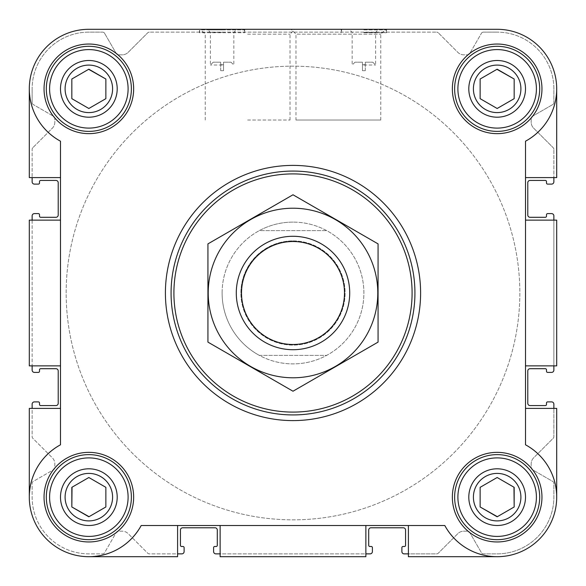 <?xml version="1.0" encoding="UTF-8"?>
<svg xmlns="http://www.w3.org/2000/svg" width="586" height="586" viewBox="0 0 586 586"><rect width="100%" height="100%" fill="white"/><g stroke="black" fill="none" stroke-linecap="round" stroke-linejoin="round"><path stroke-width="0.44" stroke-dasharray="2.93 2.2" d="M293 222.116A70.884 70.884 0 0 0 231.609 328.446A70.884 70.884 0 0 0 354.391 328.446A70.884 70.884 0 0 0 293 222.116A70.884 70.884 0 0 1 363.884 293A70.884 70.884 0 0 1 293 363.884A70.884 70.884 0 0 1 222.116 293A70.884 70.884 0 0 1 293 222.116M365.305 62.189L372.777 62.189L365.305 62.189L365.305 64.738L362.47 64.738L365.305 64.738L365.305 62.189M220.695 62.189L213.223 62.189L220.695 62.189L220.695 64.738L223.53 64.738L223.53 62.189L223.53 64.738L220.695 64.738L220.695 62.189M473.407 497.155A23.748 23.748 0 0 1 509.029 476.586A23.748 23.748 0 0 1 509.029 517.724A23.748 23.748 0 0 1 473.407 497.155A23.748 23.748 0 0 1 503.301 474.213A23.748 23.748 0 0 1 517.724 509.029A23.748 23.748 0 0 1 473.407 497.155A23.748 23.748 0 0 1 509.029 476.586A23.748 23.748 0 0 1 509.029 517.724A23.748 23.748 0 0 1 473.407 497.155M480.139 487.332L480.139 506.978L497.155 516.801L514.171 506.978L514.171 487.332L497.155 477.509L480.139 487.332L480.139 506.978L497.155 516.801L514.171 506.978L514.171 487.332L497.155 477.509L480.139 487.332L497.155 477.509L513.966 487.215M65.097 497.155A23.748 23.748 0 0 1 100.719 476.586A23.748 23.748 0 0 1 100.719 517.724A23.748 23.748 0 0 1 65.097 497.155A23.748 23.748 0 0 1 94.991 474.213A23.748 23.748 0 0 1 109.414 509.029A23.748 23.748 0 0 1 65.097 497.155A23.748 23.748 0 0 1 100.719 476.586A23.748 23.748 0 0 1 100.719 517.724A23.748 23.748 0 0 1 65.097 497.155M88.845 477.509L71.829 487.332L71.829 506.978L88.845 516.801L105.861 506.978L105.861 487.332L88.845 477.509L71.829 487.332L71.829 506.978L88.845 516.801L105.861 506.978L105.861 487.332L88.845 477.509L72.034 487.215M65.097 88.845A23.748 23.748 0 0 1 100.719 68.276A23.748 23.748 0 0 1 100.719 109.414A23.748 23.748 0 0 1 65.097 88.845A23.748 23.748 0 0 1 94.991 65.903A23.748 23.748 0 0 1 109.414 100.719A23.748 23.748 0 0 1 65.097 88.845A23.748 23.748 0 0 1 100.719 68.276A23.748 23.748 0 0 1 100.719 109.414A23.748 23.748 0 0 1 65.097 88.845M71.829 79.022L71.829 98.668L88.845 108.491L105.861 98.668L105.861 79.022L88.845 69.199L71.829 79.022L71.829 98.668L88.845 108.491L105.861 98.668L105.861 79.022L88.845 69.199L71.829 79.022L88.64 69.316M473.407 88.845A23.748 23.748 0 0 1 509.029 68.276A23.748 23.748 0 0 1 509.029 109.414A23.748 23.748 0 0 1 473.407 88.845A23.748 23.748 0 0 1 503.301 65.903A23.748 23.748 0 0 1 517.724 100.719A23.748 23.748 0 0 1 473.407 88.845A23.748 23.748 0 0 1 509.029 68.276A23.748 23.748 0 0 1 509.029 109.414A23.748 23.748 0 0 1 473.407 88.845M480.139 79.022L480.139 98.668L497.155 108.491L514.171 98.668L514.171 79.022L497.155 69.199L480.139 79.022L480.139 98.668L497.155 108.491L514.171 98.668L514.171 79.022L497.155 69.199L480.139 79.022L496.95 69.316M32.135 177.595L29.3 177.595L29.3 88.845L29.3 177.595L60.49 177.595L29.3 177.595L29.3 88.845C30.164 111.977 40.559 129.433 60.49 141.204L60.49 177.595L32.135 177.595L32.135 149.327L32.135 181.85A2.271 2.271 0 0 0 34.406 184.114L38.376 184.114A1.135 1.135 0 0 0 39.511 182.986L39.511 181.565A1.135 1.135 0 0 1 40.639 180.429L55.956 180.429A2.271 2.271 0 0 1 58.219 182.7L58.219 215.025A2.271 2.271 0 0 1 55.956 217.296L40.639 217.296A1.135 1.135 0 0 1 39.511 216.161L39.511 214.74A1.135 1.135 0 0 0 38.376 213.604L34.406 213.604A2.271 2.271 0 0 0 32.135 215.875L32.135 365.869L29.3 365.869L29.3 220.131L32.135 220.131L32.135 365.869L29.3 365.869L29.3 220.131L60.49 220.131L60.49 365.869L32.135 365.869L32.135 370.125A2.271 2.271 0 0 0 34.406 372.396L38.376 372.396A1.135 1.135 0 0 0 39.511 371.26L39.511 369.839A1.135 1.135 0 0 1 40.639 368.704L55.956 368.704A2.271 2.271 0 0 1 58.219 370.975L58.219 403.3A2.271 2.271 0 0 1 55.956 405.571L40.639 405.571A1.135 1.135 0 0 1 39.511 404.435L39.511 403.014A1.135 1.135 0 0 0 38.376 401.886L34.406 401.886A2.271 2.271 0 0 0 32.135 404.15L32.135 436.673A2.271 2.271 0 0 0 32.801 438.277L52.33 457.805A8.504 8.504 0 0 1 54.82 463.819L54.82 467.679A2.271 2.271 0 0 1 53.685 469.642L33.27 481.428A2.271 2.271 0 0 0 32.135 483.399L32.135 497.155A56.71 56.71 0 0 0 88.845 553.865L102.601 553.865A2.271 2.271 0 0 0 104.572 552.73L116.358 532.315A2.271 2.271 0 0 1 118.321 531.18L122.181 531.18A8.504 8.504 0 0 1 128.195 533.67L147.723 553.199A2.271 2.271 0 0 0 149.327 553.865L177.595 553.865L177.595 556.7L88.845 556.7C111.977 555.836 129.433 545.441 141.204 525.51L444.796 525.51L141.204 525.51C129.433 545.441 111.977 555.836 88.845 556.7A59.545 59.545 0 0 1 29.3 497.155C30.164 474.023 40.559 456.567 60.49 444.796C40.559 456.567 30.164 474.023 29.3 497.155A59.545 59.545 0 0 0 88.845 556.7L177.595 556.7L88.845 556.7M32.801 147.723A2.271 2.271 0 0 0 32.135 149.327A2.271 2.271 0 0 1 32.801 147.723L52.33 128.195A8.504 8.504 0 0 0 54.82 122.181L54.82 118.321A2.271 2.271 0 0 0 53.685 116.358L33.27 104.572L53.685 116.358A2.271 2.271 0 0 1 54.82 118.321L54.82 122.181A8.504 8.504 0 0 1 52.33 128.195L32.801 147.723M32.135 102.601A2.271 2.271 0 0 0 33.27 104.572A2.271 2.271 0 0 1 32.135 102.601L32.135 88.845L32.135 102.601M88.845 32.135A56.71 56.71 0 0 0 32.135 88.845A56.71 56.71 0 0 1 88.845 32.135L102.601 32.135L88.845 32.135M104.572 33.27A2.271 2.271 0 0 0 102.601 32.135A2.271 2.271 0 0 1 104.572 33.27L116.358 53.685A2.271 2.271 0 0 0 118.321 54.82L122.181 54.82A8.504 8.504 0 0 0 128.195 52.33L147.723 32.801L128.195 52.33A8.504 8.504 0 0 1 122.181 54.82L118.321 54.82A2.271 2.271 0 0 1 116.358 53.685L104.572 33.27M149.327 32.135A2.271 2.271 0 0 0 147.723 32.801A2.271 2.271 0 0 1 149.327 32.135L436.673 32.135L149.327 32.135M438.277 32.801A2.271 2.271 0 0 0 436.673 32.135A2.271 2.271 0 0 1 438.277 32.801L457.805 52.33A8.504 8.504 0 0 0 463.819 54.82L467.679 54.82A2.271 2.271 0 0 0 469.642 53.685L481.428 33.27L469.642 53.685A2.271 2.271 0 0 1 467.679 54.82L463.819 54.82A8.504 8.504 0 0 1 457.805 52.33L438.277 32.801M483.399 32.135A2.271 2.271 0 0 0 481.428 33.27A2.271 2.271 0 0 1 483.399 32.135L497.155 32.135L483.399 32.135M553.865 88.845A56.71 56.71 0 0 0 497.155 32.135A56.71 56.71 0 0 1 553.865 88.845L553.865 102.601L553.865 88.845M552.73 104.572A2.271 2.271 0 0 0 553.865 102.601A2.271 2.271 0 0 1 552.73 104.572L532.315 116.358A2.271 2.271 0 0 0 531.18 118.321L531.18 122.181A8.504 8.504 0 0 0 533.67 128.195L553.199 147.723L533.67 128.195A8.504 8.504 0 0 1 531.18 122.181L531.18 118.321A2.271 2.271 0 0 1 532.315 116.358L552.73 104.572M553.865 149.327A2.271 2.271 0 0 0 553.199 147.723A2.271 2.271 0 0 1 553.865 149.327L553.865 177.595L553.865 149.327M497.155 29.3L88.845 29.3L497.155 29.3A59.545 59.545 0 0 1 556.7 88.845L556.7 177.595L525.51 177.595L525.51 141.204A59.545 59.545 0 0 0 497.155 29.3A59.545 59.545 0 0 1 556.7 88.845C555.836 111.977 545.441 129.433 525.51 141.204C545.441 129.433 555.836 111.977 556.7 88.845L556.7 177.595L525.51 177.595L525.51 444.796L525.51 141.204L525.51 220.131L556.7 220.131L556.7 365.869L553.865 365.869L553.865 220.131L556.7 220.131L556.7 365.869L525.51 365.869L525.51 444.796C545.441 456.567 555.836 474.023 556.7 497.155C555.836 474.023 545.441 456.567 525.51 444.796A59.545 59.545 0 0 1 539.259 539.259A59.545 59.545 0 0 1 444.796 525.51C456.567 545.441 474.023 555.836 497.155 556.7L408.405 556.7L408.405 553.865L436.673 553.865A2.271 2.271 0 0 0 438.277 553.199L457.805 533.67A8.504 8.504 0 0 1 463.819 531.18L467.679 531.18A2.271 2.271 0 0 1 469.642 532.315L481.428 552.73A2.271 2.271 0 0 0 483.399 553.865L497.155 553.865A56.71 56.71 0 0 0 553.865 497.155L553.865 483.399A2.271 2.271 0 0 0 552.73 481.428L532.315 469.642A2.271 2.271 0 0 1 531.18 467.679L531.18 463.819A8.504 8.504 0 0 1 533.67 457.805L553.199 438.277A2.271 2.271 0 0 0 553.865 436.673L553.865 408.405L556.7 408.405L556.7 497.155A59.545 59.545 0 0 1 497.155 556.7L408.405 556.7L408.405 525.51L365.869 525.51L365.869 556.7L220.131 556.7L220.131 553.865L365.869 553.865L365.869 556.7L220.131 556.7L220.131 525.51L141.204 525.51A59.545 59.545 0 0 1 46.741 539.259A59.545 59.545 0 0 1 60.49 444.796L60.49 365.869L29.3 365.869L29.3 220.131L60.49 220.131L60.49 141.204L60.49 444.796L60.49 365.869L32.135 365.869M380.761 120.035L380.761 34.156L385.61 29.3L291.125 29.3L385.61 29.3L291.125 29.3L295.974 34.156L380.761 34.156L295.974 34.156L295.974 120.035L380.761 120.035L295.974 120.035M244.296 29.864L244.794 32.706L244.794 29.3L199.43 29.3L244.794 29.3L199.43 29.3L199.43 32.706L244.794 32.706L199.43 32.706L199.929 29.864L244.296 29.864L199.929 29.864M88.845 29.3A59.545 59.545 0 0 0 29.3 88.845A59.545 59.545 0 0 1 88.845 29.3A59.545 59.545 0 0 0 60.49 141.204C40.559 129.433 30.164 111.977 29.3 88.845M29.3 497.155L29.3 408.405L60.49 408.405L29.3 408.405L29.3 497.155L29.3 408.405L32.135 408.405L32.135 436.673A2.271 2.271 0 0 0 32.801 438.277L52.33 457.805A8.504 8.504 0 0 1 54.82 463.819L54.82 467.679A2.271 2.271 0 0 1 53.685 469.642L33.27 481.428A2.271 2.271 0 0 0 32.135 483.399L32.135 497.155A56.71 56.71 0 0 0 88.845 553.865L102.601 553.865A2.271 2.271 0 0 0 104.572 552.73L116.358 532.315A2.271 2.271 0 0 1 118.321 531.18L122.181 531.18A8.504 8.504 0 0 1 128.195 533.67L147.723 553.199A2.271 2.271 0 0 0 149.327 553.865L177.595 553.865L177.595 556.7L177.595 525.51L177.595 553.865L181.85 553.865A2.271 2.271 0 0 0 184.114 551.594L184.114 547.624A1.135 1.135 0 0 0 182.986 546.489L181.565 546.489A1.135 1.135 0 0 1 180.429 545.361L180.429 530.044A2.271 2.271 0 0 1 182.7 527.781L215.025 527.781A2.271 2.271 0 0 1 217.296 530.044L217.296 545.361A1.135 1.135 0 0 1 216.161 546.489L214.74 546.489A1.135 1.135 0 0 0 213.604 547.624L213.604 551.594A2.271 2.271 0 0 0 215.875 553.865L365.869 553.865L365.869 556.7L220.131 556.7L220.131 525.51L220.131 553.865M408.405 556.7L408.405 553.865L436.673 553.865A2.271 2.271 0 0 0 438.277 553.199L457.805 533.67A8.504 8.504 0 0 1 463.819 531.18L467.679 531.18A2.271 2.271 0 0 1 469.642 532.315L481.428 552.73A2.271 2.271 0 0 0 483.399 553.865L497.155 553.865A56.71 56.71 0 0 0 553.865 497.155L553.865 483.399A2.271 2.271 0 0 0 552.73 481.428L532.315 469.642A2.271 2.271 0 0 1 531.18 467.679L531.18 463.819A8.504 8.504 0 0 1 533.67 457.805L553.199 438.277A2.271 2.271 0 0 0 553.865 436.673L553.865 408.405L556.7 408.405L556.7 497.155A59.545 59.545 0 0 1 497.155 556.7L408.405 556.7M556.7 365.869L553.865 365.869L553.865 220.131L556.7 220.131L556.7 365.869M556.7 88.845L556.7 177.595L525.51 177.595M497.155 556.7C474.023 555.836 456.567 545.441 444.796 525.51L408.405 525.51L408.405 553.865L408.405 525.51M408.405 553.865L404.15 553.865A2.271 2.271 0 0 1 401.886 551.594L401.886 547.624A1.135 1.135 0 0 1 403.014 546.489L404.435 546.489A1.135 1.135 0 0 0 405.571 545.361L405.571 530.044A2.271 2.271 0 0 0 403.3 527.781L370.975 527.781A2.271 2.271 0 0 0 368.704 530.044L368.704 545.361A1.135 1.135 0 0 0 369.839 546.489L371.26 546.489A1.135 1.135 0 0 1 372.396 547.624L372.396 551.594A2.271 2.271 0 0 1 370.125 553.865L365.869 553.865L365.869 525.51L220.131 525.51M553.865 177.595L553.865 181.85A2.271 2.271 0 0 1 551.594 184.114L547.624 184.114A1.135 1.135 0 0 1 546.489 182.986L546.489 181.565A1.135 1.135 0 0 0 545.361 180.429L530.044 180.429A2.271 2.271 0 0 0 527.781 182.7L527.781 215.025A2.271 2.271 0 0 0 530.044 217.296L545.361 217.296A1.135 1.135 0 0 0 546.489 216.161L546.489 214.74A1.135 1.135 0 0 1 547.624 213.604L551.594 213.604A2.271 2.271 0 0 1 553.865 215.875L553.865 220.131L525.51 220.131L525.51 365.869L553.865 365.869L525.51 365.869M60.49 177.595L60.49 365.869M165.406 293A127.594 127.594 0 0 1 356.801 182.495A127.594 127.594 0 0 1 356.801 403.505A127.594 127.594 0 0 1 165.406 293A127.594 127.594 0 0 0 293 420.594A127.594 127.594 0 0 0 420.594 293A127.594 127.594 0 0 0 293 165.406A127.594 127.594 0 0 0 165.406 293A127.594 127.594 0 0 1 356.801 182.495A127.594 127.594 0 0 1 356.801 403.505A127.594 127.594 0 0 1 165.406 293M60.49 220.131L32.135 220.131M60.49 408.405L32.135 408.405M556.7 497.155L556.7 408.405L525.51 408.405L553.865 408.405L553.865 404.15A2.271 2.271 0 0 0 551.594 401.886L547.624 401.886A1.135 1.135 0 0 0 546.489 403.014L546.489 404.435A1.135 1.135 0 0 1 545.361 405.571L530.044 405.571A2.271 2.271 0 0 1 527.781 403.3L527.781 370.975A2.271 2.271 0 0 1 530.044 368.704L545.361 368.704A1.135 1.135 0 0 1 546.489 369.839L546.489 371.26A1.135 1.135 0 0 0 547.624 372.396L551.594 372.396A2.271 2.271 0 0 0 553.865 370.125L553.865 365.869M363.884 29.3L386.57 29.3L363.884 29.3M247.629 29.3L294.875 29.3L247.629 29.3M44.045 88.845A44.8 44.8 0 0 1 111.245 50.044A44.8 44.8 0 0 1 111.245 127.645A44.8 44.8 0 0 1 44.045 88.845A44.8 44.8 0 0 1 111.245 50.044A44.8 44.8 0 0 1 111.245 127.645A44.8 44.8 0 0 1 44.045 88.845A44.8 44.8 0 0 1 111.245 50.044A44.8 44.8 0 0 1 111.245 127.645A44.8 44.8 0 0 1 44.045 88.845M44.045 497.155A44.8 44.8 0 0 1 111.245 458.355A44.8 44.8 0 0 1 111.245 535.956A44.8 44.8 0 0 1 44.045 497.155A44.8 44.8 0 0 1 111.245 458.355A44.8 44.8 0 0 1 111.245 535.956A44.8 44.8 0 0 1 44.045 497.155A44.8 44.8 0 0 1 111.245 458.355A44.8 44.8 0 0 1 111.245 535.956A44.8 44.8 0 0 1 44.045 497.155M452.355 497.155A44.8 44.8 0 0 1 519.555 458.355A44.8 44.8 0 0 1 519.555 535.956A44.8 44.8 0 0 1 452.355 497.155A44.8 44.8 0 0 1 519.555 458.355A44.8 44.8 0 0 1 519.555 535.956A44.8 44.8 0 0 1 452.355 497.155A44.8 44.8 0 0 1 519.555 458.355A44.8 44.8 0 0 1 519.555 535.956A44.8 44.8 0 0 1 452.355 497.155M452.355 88.845A44.8 44.8 0 0 1 519.555 50.044A44.8 44.8 0 0 1 519.555 127.645A44.8 44.8 0 0 1 452.355 88.845A44.8 44.8 0 0 1 519.555 50.044A44.8 44.8 0 0 1 519.555 127.645A44.8 44.8 0 0 1 452.355 88.845A44.8 44.8 0 0 1 519.555 50.044A44.8 44.8 0 0 1 519.555 127.645A44.8 44.8 0 0 1 452.355 88.845M525.51 408.405L553.865 408.405M525.51 220.131L553.865 220.131M177.595 525.51L177.595 553.865M365.869 525.51L365.869 553.865M454.626 88.845A42.529 42.529 0 0 1 518.42 52.008A42.529 42.529 0 0 1 518.42 125.682A42.529 42.529 0 0 1 454.626 88.845A42.529 42.529 0 0 1 518.42 52.008A42.529 42.529 0 0 1 518.42 125.682A42.529 42.529 0 0 1 454.626 88.845A42.529 42.529 0 0 1 518.42 52.008A42.529 42.529 0 0 1 518.42 125.682A42.529 42.529 0 0 1 454.626 88.845M454.626 497.155A42.529 42.529 0 0 1 518.42 460.318A42.529 42.529 0 0 1 518.42 533.993A42.529 42.529 0 0 1 454.626 497.155A42.529 42.529 0 0 1 518.42 460.318A42.529 42.529 0 0 1 518.42 533.993A42.529 42.529 0 0 1 454.626 497.155A42.529 42.529 0 0 1 518.42 460.318A42.529 42.529 0 0 1 518.42 533.993A42.529 42.529 0 0 1 454.626 497.155M46.316 497.155A42.529 42.529 0 0 1 110.109 460.318A42.529 42.529 0 0 1 110.109 533.993A42.529 42.529 0 0 1 46.316 497.155A42.529 42.529 0 0 1 110.109 460.318A42.529 42.529 0 0 1 110.109 533.993A42.529 42.529 0 0 1 46.316 497.155A42.529 42.529 0 0 1 110.109 460.318A42.529 42.529 0 0 1 110.109 533.993A42.529 42.529 0 0 1 46.316 497.155M46.316 88.845A42.529 42.529 0 0 1 110.109 52.008A42.529 42.529 0 0 1 110.109 125.682A42.529 42.529 0 0 1 46.316 88.845A42.529 42.529 0 0 1 110.109 52.008A42.529 42.529 0 0 1 110.109 125.682A42.529 42.529 0 0 1 46.316 88.845A42.529 42.529 0 0 1 110.109 52.008A42.529 42.529 0 0 1 110.109 125.682A42.529 42.529 0 0 1 46.316 88.845M89.05 516.684L105.861 506.978M497.36 516.684L514.171 506.978M457.893 88.845A39.255 39.255 0 0 1 516.786 54.85A39.255 39.255 0 0 1 516.786 122.84A39.255 39.255 0 0 1 457.893 88.845M468.8 88.845A28.355 28.355 0 0 1 511.329 64.292A28.355 28.355 0 0 1 511.329 113.398A28.355 28.355 0 0 1 468.8 88.845M49.59 88.845A39.255 39.255 0 0 1 108.476 54.85A39.255 39.255 0 0 1 108.476 122.84A39.255 39.255 0 0 1 49.59 88.845M60.49 88.845A28.355 28.355 0 0 1 103.026 64.292A28.355 28.355 0 0 1 103.026 113.398A28.355 28.355 0 0 1 60.49 88.845M49.59 497.155A39.255 39.255 0 0 1 108.476 463.16A39.255 39.255 0 0 1 108.476 531.15A39.255 39.255 0 0 1 49.59 497.155M60.49 497.155A28.355 28.355 0 0 1 103.026 472.602A28.355 28.355 0 0 1 103.026 521.708A28.355 28.355 0 0 1 60.49 497.155M457.893 497.155A39.255 39.255 0 0 1 516.786 463.16A39.255 39.255 0 0 1 516.786 531.15A39.255 39.255 0 0 1 457.893 497.155M468.8 497.155A28.355 28.355 0 0 1 511.329 472.602A28.355 28.355 0 0 1 511.329 521.708A28.355 28.355 0 0 1 468.8 497.155M497.155 108.491L514.171 98.668M88.845 108.491L105.861 98.668M171.075 293A121.925 121.925 0 0 1 353.966 187.41A121.925 121.925 0 0 1 353.966 398.59A121.925 121.925 0 0 1 171.075 293A121.925 121.925 0 0 1 353.966 187.41A121.925 121.925 0 0 1 353.966 398.59A121.925 121.925 0 0 1 171.075 293M222.116 29.864L207.935 29.864L222.116 29.864M222.116 32.325L210.389 32.325L222.116 32.325M222.116 65.024L210.389 65.024L222.116 65.024M223.53 62.189L231.001 62.189L223.53 62.189M220.695 70.701L220.695 64.738L220.695 70.701L223.53 70.701L223.53 64.738L223.53 70.701L220.695 70.701M247.629 34.156L290.026 34.156L247.629 34.156M247.629 120.035L290.026 120.035L247.629 120.035M362.47 62.189L354.999 62.189L362.47 62.189L362.47 64.738L362.47 62.189M363.884 65.024L375.611 65.024L363.884 65.024M363.884 32.325L375.611 32.325L363.884 32.325M363.884 29.864L386.071 29.864L363.884 29.864M363.884 32.706L386.57 32.706L363.884 32.706M365.305 70.701L365.305 64.738L365.305 70.701L362.47 70.701L362.47 64.738L362.47 70.701L365.305 70.701M66.159 293A226.841 226.841 0 0 1 406.42 96.551A226.841 226.841 0 0 1 406.42 489.449A226.841 226.841 0 0 1 66.159 293A226.841 226.841 0 0 1 406.42 96.551A226.841 226.841 0 0 1 406.42 489.449A226.841 226.841 0 0 1 66.159 293A226.841 226.841 0 0 1 406.42 96.551A226.841 226.841 0 0 1 406.42 489.449A226.841 226.841 0 0 1 66.159 293A226.841 226.841 0 0 1 406.42 96.551A226.841 226.841 0 0 1 406.42 489.449A226.841 226.841 0 0 1 66.159 293M222.116 293A70.884 70.884 0 0 1 328.446 231.609A70.884 70.884 0 0 1 328.446 354.391A70.884 70.884 0 0 1 222.116 293A70.884 70.884 0 0 1 259.327 230.62L326.673 230.62A70.884 70.884 0 0 0 259.327 230.62L326.673 230.62A70.884 70.884 0 0 1 326.673 355.38L259.327 355.38A70.884 70.884 0 0 0 326.673 355.38L259.327 355.38A70.884 70.884 0 0 1 222.116 293M240.941 293A52.059 52.059 0 0 1 319.033 247.915A52.059 52.059 0 0 1 319.033 338.085A52.059 52.059 0 0 1 240.941 293M236.29 293A56.71 56.71 0 0 1 321.355 243.886A56.71 56.71 0 0 1 321.355 342.114A56.71 56.71 0 0 1 236.29 293M293 236.29A56.71 56.71 0 0 1 342.114 321.355A56.71 56.71 0 0 1 243.886 321.355A56.71 56.71 0 0 1 293 236.29A56.71 56.71 0 0 1 342.114 321.355A56.71 56.71 0 0 1 243.886 321.355A56.71 56.71 0 0 1 293 236.29M207.935 342.114L207.935 243.886L293 194.779L378.065 243.886L378.065 342.114L293 391.221L207.935 342.114M293 208.22A84.78 84.78 0 0 1 366.426 335.39A84.78 84.78 0 0 1 219.574 335.39A84.78 84.78 0 0 1 293 208.22M293 240.897A52.103 52.103 0 0 1 338.122 319.055A52.103 52.103 0 0 1 247.878 319.055A52.103 52.103 0 0 1 293 240.897A52.103 52.103 0 0 1 338.122 319.055A52.103 52.103 0 0 1 247.878 319.055A52.103 52.103 0 0 1 293 240.897M231.001 62.189L233.836 65.024L233.836 32.325L236.29 29.864M213.223 62.189L210.389 65.024L210.389 32.325L207.935 29.864M290.026 120.035L290.026 34.156L294.875 29.3M205.239 120.035L205.239 34.156L200.39 29.3M354.999 62.189L352.164 65.024L352.164 32.325L349.71 29.864M372.777 62.189L375.611 65.024L375.611 32.325L378.065 29.864M341.704 29.864L341.206 32.706L341.206 29.3M386.071 29.864L386.57 32.706L386.57 29.3"/><path stroke-width="0.88" d="M199.43 29.3L88.845 29.3A59.545 59.545 0 0 0 60.49 141.204L60.49 444.796A59.545 59.545 0 0 0 46.741 539.259A59.545 59.545 0 0 0 141.204 525.51L444.796 525.51A59.545 59.545 0 0 0 539.259 539.259A59.545 59.545 0 0 0 525.51 444.796L525.51 141.204A59.545 59.545 0 0 0 497.155 29.3L385.61 29.3M291.125 29.3L244.794 29.3M29.3 88.845L29.3 177.595L60.49 177.595M408.405 525.51L408.405 556.7L497.155 556.7M365.869 525.51L365.869 556.7L220.131 556.7L220.131 525.51M525.51 177.595L556.7 177.595L556.7 88.845M525.51 220.131L556.7 220.131L556.7 365.869L525.51 365.869M60.49 408.405L29.3 408.405L29.3 497.155M497.155 29.3L88.845 29.3M44.045 88.845A44.8 44.8 0 0 1 111.245 50.044A44.8 44.8 0 0 1 111.245 127.645A44.8 44.8 0 0 1 44.045 88.845M44.045 497.155A44.8 44.8 0 0 1 111.245 458.355A44.8 44.8 0 0 1 111.245 535.956A44.8 44.8 0 0 1 44.045 497.155M452.355 497.155A44.8 44.8 0 0 1 519.555 458.355A44.8 44.8 0 0 1 519.555 535.956A44.8 44.8 0 0 1 452.355 497.155M452.355 88.845A44.8 44.8 0 0 1 519.555 50.044A44.8 44.8 0 0 1 519.555 127.645A44.8 44.8 0 0 1 452.355 88.845M177.595 525.51L177.595 556.7L88.845 556.7M525.51 408.405L556.7 408.405L556.7 497.155M60.49 220.131L29.3 220.131L29.3 365.869L60.49 365.869M32.135 177.595L32.135 181.85A2.271 2.271 0 0 0 34.406 184.114L38.376 184.114A1.135 1.135 0 0 0 39.511 182.986L39.511 181.565A1.135 1.135 0 0 1 40.639 180.429L55.956 180.429A2.271 2.271 0 0 1 58.219 182.7L58.219 215.025A2.271 2.271 0 0 1 55.956 217.296L40.639 217.296A1.135 1.135 0 0 1 39.511 216.161L39.511 214.74A1.135 1.135 0 0 0 38.376 213.604L34.406 213.604A2.271 2.271 0 0 0 32.135 215.875L32.135 220.131M32.135 365.869L32.135 370.125A2.271 2.271 0 0 0 34.406 372.396L38.376 372.396A1.135 1.135 0 0 0 39.511 371.26L39.511 369.839A1.135 1.135 0 0 1 40.639 368.704L55.956 368.704A2.271 2.271 0 0 1 58.219 370.975L58.219 403.3A2.271 2.271 0 0 1 55.956 405.571L40.639 405.571A1.135 1.135 0 0 1 39.511 404.435L39.511 403.014A1.135 1.135 0 0 0 38.376 401.886L34.406 401.886A2.271 2.271 0 0 0 32.135 404.15L32.135 408.405M553.865 408.405L553.865 404.15A2.271 2.271 0 0 0 551.594 401.886L547.624 401.886A1.135 1.135 0 0 0 546.489 403.014L546.489 404.435A1.135 1.135 0 0 1 545.361 405.571L530.044 405.571A2.271 2.271 0 0 1 527.781 403.3L527.781 370.975A2.271 2.271 0 0 1 530.044 368.704L545.361 368.704A1.135 1.135 0 0 1 546.489 369.839L546.489 371.26A1.135 1.135 0 0 0 547.624 372.396L551.594 372.396A2.271 2.271 0 0 0 553.865 370.125L553.865 365.869M553.865 220.131L553.865 215.875A2.271 2.271 0 0 0 551.594 213.604L547.624 213.604A1.135 1.135 0 0 0 546.489 214.74L546.489 216.161A1.135 1.135 0 0 1 545.361 217.296L530.044 217.296A2.271 2.271 0 0 1 527.781 215.025L527.781 182.7A2.271 2.271 0 0 1 530.044 180.429L545.361 180.429A1.135 1.135 0 0 1 546.489 181.565L546.489 182.986A1.135 1.135 0 0 0 547.624 184.114L551.594 184.114A2.271 2.271 0 0 0 553.865 181.85L553.865 177.595M177.595 553.865L181.85 553.865A2.271 2.271 0 0 0 184.114 551.594L184.114 547.624A1.135 1.135 0 0 0 182.986 546.489L181.565 546.489A1.135 1.135 0 0 1 180.429 545.361L180.429 530.044A2.271 2.271 0 0 1 182.7 527.781L215.025 527.781A2.271 2.271 0 0 1 217.296 530.044L217.296 545.361A1.135 1.135 0 0 1 216.161 546.489L214.74 546.489A1.135 1.135 0 0 0 213.604 547.624L213.604 551.594A2.271 2.271 0 0 0 215.875 553.865L220.131 553.865M365.869 553.865L370.125 553.865A2.271 2.271 0 0 0 372.396 551.594L372.396 547.624A1.135 1.135 0 0 0 371.26 546.489L369.839 546.489A1.135 1.135 0 0 1 368.704 545.361L368.704 530.044A2.271 2.271 0 0 1 370.975 527.781L403.3 527.781A2.271 2.271 0 0 1 405.571 530.044L405.571 545.361A1.135 1.135 0 0 1 404.435 546.489L403.014 546.489A1.135 1.135 0 0 0 401.886 547.624L401.886 551.594A2.271 2.271 0 0 0 404.15 553.865L408.405 553.865M457.893 88.845A39.255 39.255 0 0 1 516.786 54.85A39.255 39.255 0 0 1 516.786 122.84A39.255 39.255 0 0 1 457.893 88.845M468.8 88.845A28.355 28.355 0 0 1 511.329 64.292A28.355 28.355 0 0 1 511.329 113.398A28.355 28.355 0 0 1 468.8 88.845M454.626 88.845A42.529 42.529 0 0 1 518.42 52.008A42.529 42.529 0 0 1 518.42 125.682A42.529 42.529 0 0 1 454.626 88.845M49.59 88.845A39.255 39.255 0 0 1 108.476 54.85A39.255 39.255 0 0 1 108.476 122.84A39.255 39.255 0 0 1 49.59 88.845M60.49 88.845A28.355 28.355 0 0 1 103.026 64.292A28.355 28.355 0 0 1 103.026 113.398A28.355 28.355 0 0 1 60.49 88.845M46.316 88.845A42.529 42.529 0 0 1 110.109 52.008A42.529 42.529 0 0 1 110.109 125.682A42.529 42.529 0 0 1 46.316 88.845M49.59 497.155A39.255 39.255 0 0 1 108.476 463.16A39.255 39.255 0 0 1 108.476 531.15A39.255 39.255 0 0 1 49.59 497.155M60.49 497.155A28.355 28.355 0 0 1 103.026 472.602A28.355 28.355 0 0 1 103.026 521.708A28.355 28.355 0 0 1 60.49 497.155M46.316 497.155A42.529 42.529 0 0 1 110.109 460.318A42.529 42.529 0 0 1 110.109 533.993A42.529 42.529 0 0 1 46.316 497.155M457.893 497.155A39.255 39.255 0 0 1 516.786 463.16A39.255 39.255 0 0 1 516.786 531.15A39.255 39.255 0 0 1 457.893 497.155M468.8 497.155A28.355 28.355 0 0 1 511.329 472.602A28.355 28.355 0 0 1 511.329 521.708A28.355 28.355 0 0 1 468.8 497.155M454.626 497.155A42.529 42.529 0 0 1 518.42 460.318A42.529 42.529 0 0 1 518.42 533.993A42.529 42.529 0 0 1 454.626 497.155M473.407 88.845A23.748 23.748 0 0 1 509.029 68.276A23.748 23.748 0 0 1 509.029 109.414A23.748 23.748 0 0 1 473.407 88.845M480.139 79.022L480.139 98.668L497.155 108.491L514.171 98.668L514.171 79.022L497.155 69.199L480.139 79.022L480.139 98.668L497.155 108.491M473.407 497.155A23.748 23.748 0 0 1 509.029 476.586A23.748 23.748 0 0 1 509.029 517.724A23.748 23.748 0 0 1 473.407 497.155M480.139 487.332L480.139 506.978L497.155 516.801L514.171 506.978L514.171 487.332L497.155 477.509L480.139 487.332L480.139 506.978L497.36 516.684M65.097 497.155A23.748 23.748 0 0 1 100.719 476.586A23.748 23.748 0 0 1 100.719 517.724A23.748 23.748 0 0 1 65.097 497.155M72.034 487.215L71.829 506.978L88.845 516.801L105.861 506.978L105.861 487.332L88.845 477.509L71.829 487.332L71.829 506.978L89.05 516.684M65.097 88.845A23.748 23.748 0 0 1 100.719 68.276A23.748 23.748 0 0 1 100.719 109.414A23.748 23.748 0 0 1 65.097 88.845M71.829 79.022L71.829 98.668L88.845 108.491L105.861 98.668L105.861 79.022L88.845 69.199L71.829 79.022L71.829 98.668L88.845 108.491M514.171 98.668L514.171 79.022L496.95 69.316M105.861 98.668L105.861 79.022L88.64 69.316M105.861 506.978L105.861 487.332L88.845 477.509M514.171 506.978L513.966 487.215M173.91 293A119.09 119.09 0 0 1 352.545 189.864A119.09 119.09 0 0 1 352.545 396.136A119.09 119.09 0 0 1 173.91 293M171.075 293A121.925 121.925 0 0 1 353.966 187.41A121.925 121.925 0 0 1 353.966 398.59A121.925 121.925 0 0 1 171.075 293M165.406 293A127.594 127.594 0 0 1 356.801 182.495A127.594 127.594 0 0 1 356.801 403.505A127.594 127.594 0 0 1 165.406 293M241.505 293A51.495 51.495 0 0 1 318.747 248.405A51.495 51.495 0 0 1 318.747 337.595A51.495 51.495 0 0 1 241.505 293M236.29 293A56.71 56.71 0 0 1 321.355 243.886A56.71 56.71 0 0 1 321.355 342.114A56.71 56.71 0 0 1 236.29 293M293 208.22A84.78 84.78 0 0 1 366.426 335.39A84.78 84.78 0 0 1 219.574 335.39A84.78 84.78 0 0 1 293 208.22M378.065 342.114L378.065 243.886L293 194.779L207.935 243.886L207.935 342.114L293 391.221L378.065 342.114"/></g></svg>
